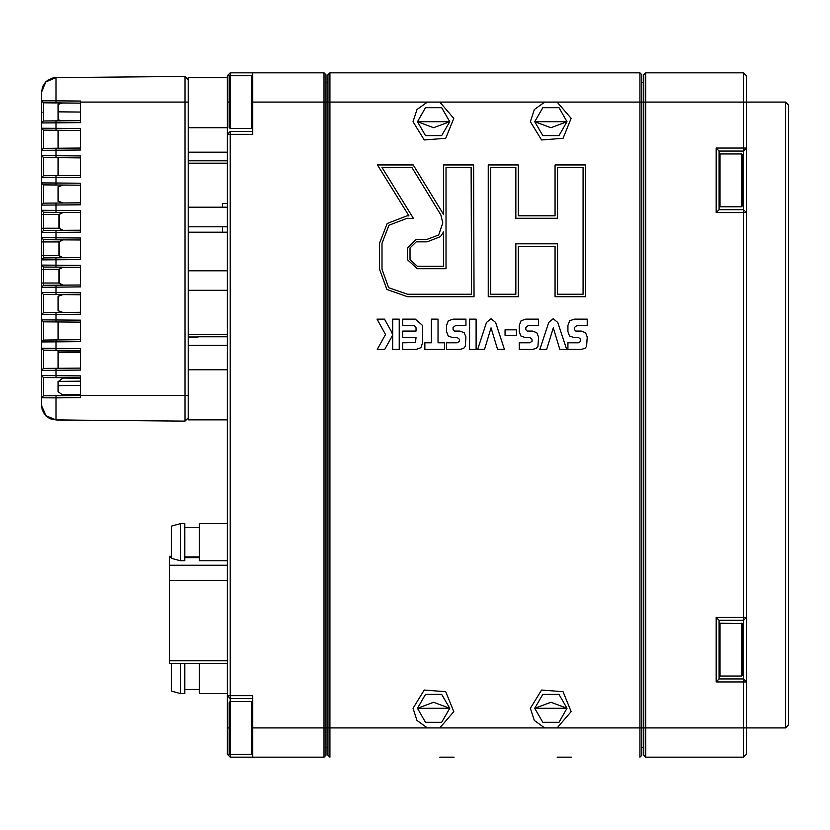 <?xml version="1.0" encoding="UTF-8"?>
<svg xmlns="http://www.w3.org/2000/svg" width="830" height="830" viewBox="0 0 830 830"><rect width="100%" height="100%" fill="white"/><g stroke="black" fill="none" stroke-linecap="round" stroke-linejoin="round"><path stroke-width="1.25" d="M743.524 757.209L743.524 681.928L716.145 681.928L716.145 617.396L743.524 617.396L743.524 212.605L716.145 212.605L716.145 148.072L743.524 148.072L743.524 72.791L645.75 72.791L645.75 757.209L743.524 757.209L746.461 754.283L746.461 727.879L643.79 727.879L643.79 74.742L645.75 72.791M743.524 209.668L743.524 151.008L719.081 151.008L719.081 209.668L743.524 209.668L746.461 212.605L746.461 727.879L785.564 727.879L785.564 102.121L746.461 102.121L746.461 212.605L743.524 212.605L743.524 209.668M743.524 678.992L743.524 620.332L719.081 620.332L719.081 678.992L743.524 678.992L743.524 681.928L746.461 681.928L743.524 678.992M785.564 102.121L788.5 105.057L788.5 724.943L785.564 727.879M645.75 757.209L643.79 755.259L643.79 727.879L641.839 727.879L641.839 755.259L639.878 757.209L639.878 72.791L571.445 72.791M743.524 72.791L746.461 75.717L746.461 102.121L641.839 102.121L641.839 727.879L557.169 727.879L571.175 711.601L563.01 691.743L541.606 690.021L530.37 708.322L534.323 720.43L544.646 727.879L557.169 727.879M535.962 72.791L530.37 72.791M434.889 72.791L639.878 72.791L641.839 74.742L641.839 102.121L544.646 102.121L534.323 109.57L530.37 121.678L541.606 139.98L563.01 138.257L571.175 118.4L557.169 102.121M472.384 72.791L413.05 72.791M454.114 757.209L439.838 757.209M354.057 72.791L329.935 72.791L329.935 757.209L327.985 755.259L327.985 74.742L329.935 72.791L439.838 72.791M449.715 121.678L417.449 121.678L425.51 135.643L441.643 135.643L449.715 121.678L441.643 107.703L425.51 107.703L417.449 121.678L433.54 127.727L449.715 121.678M567.035 121.678L534.779 121.678L542.841 135.643L558.974 135.643L567.035 121.678L558.974 107.703L542.841 107.703L534.779 121.678L550.871 127.727L567.035 121.678M417.449 708.322L449.715 708.322L433.613 702.273L417.449 708.322L425.51 722.297L441.643 722.297L449.715 708.322L441.643 694.357L425.51 694.357L417.449 708.322M534.779 708.322L567.035 708.322L550.944 702.273L534.779 708.322L542.841 722.297L558.974 722.297L567.035 708.322L558.974 694.357L542.841 694.357L534.779 708.322M323.97 757.209L230.201 757.209L227.275 754.283L227.275 75.717L230.201 72.791L323.97 72.791L326.024 74.845L326.024 755.155L323.97 757.209L323.97 72.791M227.275 419.887L188.161 419.887L188.161 369.817L227.275 369.817M227.275 127.747L188.161 127.747L188.161 77.678L227.275 77.678M252.694 757.209L252.694 695.613L227.275 695.613L230.201 698.549L230.201 754.283L252.694 754.283M252.694 698.549L230.201 698.549L230.201 134.387L252.694 134.387L252.694 72.791M197.945 337.073L188.161 337.073M80.614 131.451L80.614 130.476L43.44 130.154L43.44 148.404L80.614 148.072L80.614 131.451M80.614 103.096L56.035 102.889L61.285 102.93L58.121 104.155L58.121 119.645L61.285 120.869L43.44 121.024L80.614 120.703M41.5 173.003L41.5 128.194L43.44 130.154L58.121 130.279L58.121 148.269L43.44 148.404L41.5 150.033M80.614 185.235L43.44 184.903L43.44 203.153L80.614 202.831L80.614 185.225L43.44 184.903L41.5 182.953L41.5 205.103L41.5 155.573L43.44 157.524L58.121 157.659L58.121 175.649L43.44 175.773L80.614 175.452L80.614 157.856L43.44 157.524L43.44 175.773L41.5 177.734L41.5 172.318M58.121 186.937L62.966 185.08L58.121 186.709L58.121 201.348L62.966 202.977M58.121 296.445L62.966 294.588L80.614 294.733L43.44 294.411L43.44 312.661L80.614 312.339L80.614 294.743L62.966 294.588L58.121 296.217L58.121 310.856L62.966 312.485L80.614 312.339L62.966 312.485M41.5 329.749L41.5 319.83L43.44 321.791L58.121 321.916L58.121 339.906L43.44 340.041L80.614 339.709L80.614 322.113L43.44 321.791L43.44 340.041L41.5 341.991L41.5 312.101M41.5 349.088L41.5 366.196L41.5 348.226L43.44 350.187L58.121 350.312L58.121 368.302L43.44 368.437L80.614 368.115L80.614 350.509L43.44 350.187L43.44 368.437L41.5 370.388L41.5 348.226L41.5 394.966M58.131 381.375L80.614 381.178L80.614 378.231L62.966 378.117L58.121 381.686L58.121 391.698L62.966 395.256L80.614 395.142M41.5 324.572L41.5 325.246M41.5 312.184L41.5 292.461L41.5 314.612L43.44 312.661L80.614 312.339M41.5 164.921L41.5 155.895M41.5 338.287L41.5 319.83L80.614 320.162L80.614 341.67L56.035 341.887L56.035 348.341L80.614 348.558L80.614 370.066L56.035 370.284L56.035 375.72L80.614 375.928L80.614 397.612L56.035 397.85L56.035 419.918L80.614 420.229L56.035 420.011L46.034 415.955L41.521 406.15L46.086 415.996L56.035 420.011L45.754 415.674L41.5 405.351L41.5 378.667M80.614 294.733L43.44 294.411L41.5 292.461L41.5 265.081L41.5 287.242L41.5 282.999L43.44 282.999L43.44 285.281L80.614 284.96L80.614 267.364L43.44 267.032L43.44 282.999L58.94 282.999L58.94 269.314L62.364 267.198L43.44 267.032L41.5 265.081L41.5 237.702L41.5 259.863L41.5 255.63L43.44 255.63L43.44 257.902L80.614 257.58L80.614 239.984L43.44 239.663L43.44 255.63L58.94 255.63L58.94 241.935L62.364 239.829L43.44 239.663L41.5 237.702L41.5 210.322L41.5 232.483L41.5 228.25L43.44 228.25L43.44 230.532L80.614 230.201L80.614 212.605L43.44 212.283L43.44 228.25L58.94 228.25L58.94 214.565L62.364 212.449L43.44 212.283L41.5 210.322L41.5 205.103L43.44 203.153L80.614 202.831M41.5 405.113L41.5 370.388L56.035 370.284L56.035 368.323M41.5 282.999L41.5 265.081L80.614 265.403L80.614 286.91L56.035 287.128L56.035 292.565L80.614 292.783L80.614 314.29L56.035 314.508L56.035 321.895M41.5 228.25L41.5 210.322L80.614 210.654L80.614 232.161L56.035 232.379L56.035 237.816L80.614 238.023L80.614 259.541L56.035 259.749L56.035 267.146M56.035 130.258L56.035 128.308L41.5 128.194L41.5 92.213L45.754 81.89L56.035 77.553L56.035 100.824L80.614 101.063L80.614 122.653L56.035 122.871L56.035 128.308L80.614 128.515L80.614 150.033L56.035 150.24L56.035 155.687L80.614 155.895L80.614 177.402L56.035 177.62L56.035 183.056L80.614 183.274L80.614 204.782L56.035 205L56.035 212.387M56.035 102.889L43.44 102.775L56.035 102.889L56.035 100.824L41.5 100.814L41.5 111.469M41.5 94.423L41.5 100.389L41.5 92.213L45.754 81.89L56.035 77.553L53.245 77.864L48.016 80.053L45.66 82.014L42.62 86.652L41.5 92.286L45.743 81.931L56.035 77.574L45.754 81.89L41.5 92.213L45.754 81.89L56.035 77.553L45.754 81.89L41.5 92.213L45.754 81.89L56.035 77.553L184.955 76.422L184.955 102.121L80.614 102.121M188.161 395.443L188.161 417.936L184.955 421.142L184.955 102.121L188.161 102.121L188.161 395.443L80.614 395.443M184.955 76.422L188.161 79.628L188.161 102.121M227.275 203.599L222.388 203.599L222.388 207.23M222.388 226.787L222.388 232.161M741.564 623.257L741.564 676.056L742.549 675.081L742.259 623.538L720.056 623.257L719.081 624.243M742.549 657.329L742.549 638.841L742.549 657.329M742.549 631.184L742.549 640.127L742.549 631.184M229.236 753.422L229.225 702.46L229.225 753.298L230.014 754.263M229.225 737.413L229.225 727.879L227.275 727.879M229.225 720.201L229.225 717.058L229.225 720.201M229.225 709.401L229.225 718.344M742.549 205.757L742.549 154.919L742.549 205.757L741.564 206.743L741.564 153.944L742.549 154.919M742.549 180.338L742.549 170.804M742.549 198.816L742.549 189.873L742.549 198.816M230.201 128.515L230.201 75.717L229.225 76.702L229.225 127.54L230.201 128.515L251.718 128.515L252.694 127.54M229.225 109.799L229.225 120.599M229.225 83.643L229.225 82.44L229.225 83.643M227.275 663.658L169.486 663.658L169.486 557.625L171.447 557.625M171.447 556.308L169.486 556.308L169.486 557.625M227.275 523.647L199.428 523.647L199.428 560.8L227.275 560.8M199.428 663.658L199.428 693.548L227.275 693.548M184.758 523.647L184.758 560.8L180.567 560.8L180.567 523.647L184.758 523.647M184.758 663.658L184.758 693.548L180.567 693.548L180.567 663.658M180.567 523.647L171.447 526.085L171.447 558.351L180.567 560.8M169.486 663.658L171.447 663.658L171.447 691.1L180.567 693.548M41.5 100.814L43.44 102.775L43.44 121.024L41.5 122.975L56.035 122.871L56.035 120.91M43.44 377.577L41.51 375.606L56.035 375.72L56.035 377.671L80.614 377.889L43.451 377.567L43.461 395.817L80.614 395.485L56.035 395.702L56.035 397.85L41.531 397.798L43.44 395.786M41.5 214.565L58.94 214.565M41.5 255.63L41.5 241.935L58.94 241.935M41.5 269.314L58.94 269.314M741.564 676.056L720.056 676.056L720.056 623.257M229.225 702.46L230.201 701.485L251.718 701.485L251.718 754.283L252.694 753.298M741.564 206.743L720.056 206.743L720.056 153.944L719.081 154.919M252.694 75.717L251.718 75.717L251.718 128.515M41.541 406.181L42.226 409.75L44.322 413.869L48.337 417.646L50.817 418.901L56.035 419.918L80.614 420.229L56.035 420.011L45.754 415.674L41.5 405.351L46.086 415.996L56.035 420.011L46.034 415.955L41.521 406.15L46.086 415.996L56.035 419.918L46.096 415.882L41.541 406.181M413.05 121.678L424.275 139.98L445.679 138.257L453.844 118.4L439.838 102.121L427.315 102.121L416.992 109.57L413.05 121.678M439.838 727.879L453.844 711.601L445.679 691.743L424.275 690.021L413.05 708.322L416.992 720.43L427.315 727.879L544.646 727.879M41.531 406.15L46.086 415.996L56.035 420.011L46.086 415.996L41.521 406.15L46.086 415.996L56.035 420.011L46.086 415.996L41.521 406.15L46.086 415.996L56.035 420.011L46.086 415.996L41.521 406.15L46.086 415.996L56.035 420.011L46.086 415.996L41.521 406.15L46.086 415.996L56.035 420.011L80.614 420.229L56.035 420.011M251.718 701.485L252.694 702.46M230.201 72.791L230.201 75.717L251.718 75.717L252.694 76.702M716.145 681.928L719.081 678.992M716.145 617.396L719.081 620.332M743.524 620.332L746.461 617.396L743.524 617.396L743.524 620.332M716.145 212.605L719.081 209.668M716.145 148.072L719.081 151.008M743.524 151.008L746.461 148.072L743.524 148.072L743.524 151.008M641.839 747.436L643.79 747.436M641.839 82.564L643.79 82.564M327.985 82.564L326.024 82.564M327.985 747.436L326.024 747.436M429.276 72.791L413.288 72.791M392.673 319.125L392.673 349.378L399.22 349.378L399.22 319.125L392.673 319.125M437.981 342.821L437.981 319.125L431.434 319.125L431.434 342.821L424.898 342.821L424.898 349.378L444.434 349.378L444.434 342.821L437.981 342.821M469.604 319.125L469.604 349.378L476.15 349.378L476.15 319.125L469.604 319.125M505.055 329.78L505.055 335.32L516.499 335.32L516.499 329.78L505.055 329.78M488.206 296.673L518.293 296.673L518.293 246.292L555.073 246.292L555.073 296.673L585.524 296.673L585.524 164.931L555.073 164.931L555.073 215.841L518.293 215.841L518.293 164.931L488.206 164.931L488.206 296.673M391.241 331.253L384.498 319.125L377.059 319.125L385.494 334.48L377.276 349.378L384.747 349.378L392.123 336.026L392.549 334.438L391.241 331.253M415.322 319.125L402.778 319.125L402.778 325.671L414.357 325.671L416.038 327.705L416.038 331.046L402.778 331.046L402.778 337.582L416.038 337.582L415.363 342.541L402.778 342.821L402.778 349.378L416.245 349.378L420.924 347.625L422.584 342.79L422.584 325.422L415.322 319.125M459.893 331.046L454.498 331.046L453.118 329.583L453.118 327.425L455.421 325.671L465.952 325.671L465.952 319.125L453.087 319.125L448.335 320.847L446.582 325.495L446.582 331.585L448.21 335.984L452.599 337.582L457.32 337.582L459.405 339.304L459.405 341.358L457.071 342.821L446.582 342.821L446.582 349.378L459.789 349.378L463.659 348.403L465.277 346.266L465.952 336.99L464.209 332.757L459.893 331.046M486.505 322.486L477.613 349.378L484.492 349.378L491.08 327.892L497.627 349.378L504.464 349.378L495.572 322.486L491.038 318.741L486.505 322.486M532.549 331.046L527.154 331.046L525.774 329.583L525.774 327.425L528.077 325.671L538.608 325.671L538.608 319.125L525.743 319.125L520.991 320.847L519.227 325.495L519.227 331.585L520.856 335.984L525.245 337.582L529.965 337.582L532.061 339.304L532.061 341.358L529.716 342.821L519.227 342.821L519.227 349.378L532.435 349.378L536.304 348.403L537.933 346.266L538.608 336.99L536.854 332.757L532.549 331.046M548.723 322.486L539.822 349.378L546.7 349.378L553.288 327.892L559.835 349.378L566.683 349.378L557.781 322.486L553.247 318.741L548.723 322.486M581.208 331.046L575.812 331.046L574.433 329.583L574.433 327.425L576.736 325.671L587.267 325.671L587.267 319.125L574.412 319.125L569.65 320.847L567.886 325.495L567.886 331.585L569.515 335.984L573.904 337.582L578.635 337.582L580.73 339.304L580.73 341.358L578.375 342.821L567.886 342.821L567.886 349.378L581.104 349.378L584.963 348.403L586.603 346.266L587.267 336.99L585.513 332.757L581.208 331.046M442.992 213.569L413.226 164.931L377.494 164.931L408.993 215.925L407.146 215.841L387.226 223.467L379.559 243.263L379.559 269.252L386.925 289.504L407.509 296.673L474.013 296.673L473.65 164.931L443.562 164.931L443.562 214.648L442.992 213.569M571.445 757.209L557.169 757.209M407.094 218.332L388.98 225.231L382.039 243.263L382.039 269.252L388.658 287.73L407.509 294.194L471.523 294.194L471.17 167.411L446.042 167.411L446.042 268.702L417.334 268.702L407.52 259.749L407.52 247.921L416.255 239.331L427.139 239.331L438.645 234.963L442.846 223L440.855 214.835L411.836 167.411L381.956 167.411L413.568 218.601L407.094 218.332M443.562 232.037L440.44 236.675L427.139 241.81L416.255 241.81L410.01 247.921L410.01 259.749L417.334 266.223L443.562 266.223L443.562 232.037M515.814 218.332L515.814 167.411L490.686 167.411L490.686 294.194L515.814 294.194L515.814 243.813L557.563 243.813L557.563 294.194L583.044 294.194L583.044 167.411L557.563 167.411L557.563 218.332L515.814 218.332M230.201 131.451L227.275 134.387L230.201 134.387L230.201 131.451L252.694 131.451M230.201 75.717L227.275 75.717M230.201 757.209L230.201 754.283L227.275 754.283M188.161 207.23L227.275 207.23M188.161 226.787L227.275 226.787M188.161 270.777L227.275 270.777M188.161 290.334L227.275 290.334M188.161 334.334L227.275 334.334M188.161 163.23L227.275 163.23M56.035 350.302L56.035 348.341L41.5 348.226L41.5 341.991L56.035 341.887L56.035 339.927M184.955 421.142L80.614 420.229M61.482 394.634L80.614 394.468M62.966 212.449L80.614 212.605M80.614 230.201L62.966 230.356M62.966 239.829L80.614 239.984M80.614 257.58L62.966 257.736L59.158 255.63L59.158 241.935L62.966 239.849M80.614 284.96L62.966 285.095L59.158 282.999L59.158 269.314L62.966 267.208L80.614 267.364M80.614 385.473L58.121 385.67M58.121 352.283L80.614 352.428L80.614 368.115M56.035 377.671L43.451 377.567L41.51 375.606M56.035 285.178L56.035 287.128L41.5 287.242L43.44 285.281L62.364 285.115L58.94 282.999M56.035 230.418L56.035 232.379L41.5 232.483L43.44 230.532L62.364 230.367L58.94 228.25M56.035 257.798L56.035 259.749L41.5 259.863L43.44 257.902L62.364 257.746L58.94 255.63M58.121 201.119L62.966 202.956M58.121 310.627L62.966 312.464M62.966 212.47L59.158 214.565L59.158 228.25L62.966 230.346M62.686 102.941L58.121 104.341M41.531 397.798L43.461 395.817M720.056 676.056L719.081 675.081M742.549 659.196L742.549 668.14L742.549 659.196M742.549 638.851L742.549 640.127M720.056 206.743L719.081 205.757M227.275 102.121L229.225 102.121L229.225 94.444M427.315 102.121L252.694 102.121M427.315 727.879L252.694 727.879M544.646 102.121L439.838 102.121M188.161 345.373L227.275 345.373M188.161 152.191L227.275 152.191M56.035 312.547L56.035 314.508L41.5 314.612M41.5 292.461L56.035 292.565L56.035 294.526M41.5 237.702L56.035 237.816L56.035 239.766M56.035 203.039L56.035 205L41.5 205.103M56.035 175.669L56.035 177.62L41.5 177.734M41.5 182.953L56.035 183.056L56.035 185.017M56.035 148.29L56.035 150.24L41.5 150.355M41.5 155.573L56.035 155.687L56.035 157.638M62.966 394.624L62.966 395.256M41.5 128.194L43.44 130.154M41.5 348.226L43.44 350.187M227.275 660.794L169.486 660.794M169.486 580.595L227.275 580.595M227.275 565.209L169.486 565.209M184.758 557.625L199.428 557.625M197.945 336.783L227.275 336.783M188.161 160.781L227.275 160.781M188.161 337.022L197.945 337.022M80.614 112.092L58.121 111.894M80.614 351.049L58.121 350.851M42.071 112.475L41.5 111.085M227.275 232.161L188.161 232.161M741.564 153.944L720.056 153.944M199.428 527.558L184.758 527.558M199.428 556.889L184.758 556.889M199.428 689.637L184.758 689.637"/></g></svg>
